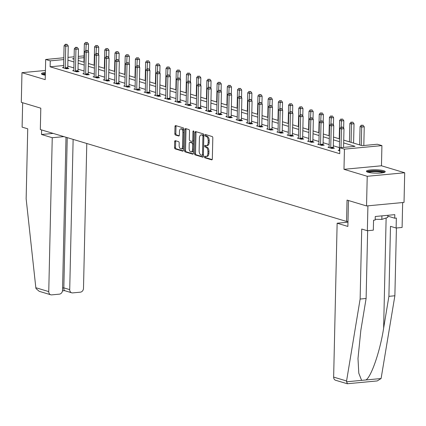 <?xml version="1.0" encoding="UTF-8"?>
<svg xmlns="http://www.w3.org/2000/svg" width="426" height="426" viewBox="0 0 426 426"><rect width="100%" height="100%" fill="white"/><g stroke="black" fill="none" stroke-linecap="round" stroke-linejoin="round"><path stroke-width="0.64" d="M204.405 156.843A0.831 0.447 -95.4 0 0 204.837 157.796L211.663 159.841A1.182 0.634 -95.4 0 0 211.802 159.856A1.182 0.634 -95.4 0 0 212.334 158.871L212.808 137.907A1.182 0.634 -95.4 0 0 212.196 136.549L205.369 134.504A0.831 0.447 -95.4 0 0 205.273 134.494A0.831 0.447 -95.4 0 0 204.901 135.18A0.831 0.447 -95.4 0 0 205.332 136.134L206.216 136.4A3.791 2.034 -95.4 0 1 208.186 140.74L208.144 142.486A3.791 2.034 -95.4 0 1 206.445 145.644A3.791 2.034 -95.4 0 1 206.003 145.596L205.119 145.335A0.831 0.447 -95.4 0 0 205.023 145.325A0.831 0.447 -95.4 0 0 204.65 146.011A0.831 0.447 -95.4 0 0 205.082 146.965L205.966 147.231A3.791 2.034 -95.4 0 1 207.941 151.571L207.899 153.317A3.791 2.034 -95.4 0 1 206.2 156.475A3.791 2.034 -95.4 0 1 205.758 156.427L204.874 156.161A0.831 0.447 -95.4 0 0 204.778 156.156A0.831 0.447 -95.4 0 0 204.405 156.843M205.492 156.347A0.831 0.447 -95.4 0 0 205.423 156.747A0.831 0.447 -95.4 0 0 205.854 157.7L212.159 159.59M205.987 134.685A0.831 0.447 -95.4 0 0 205.912 135.085A0.831 0.447 -95.4 0 0 206.344 136.038L207.228 136.304L206.216 136.4M205.737 145.516A0.831 0.447 -95.4 0 0 205.667 145.916A0.831 0.447 -95.4 0 0 206.099 146.869L206.983 147.135L205.966 147.231M45.374 72.457A9.409 1.688 1.3 0 0 41.45 73.741A9.409 1.688 1.3 0 0 42.957 74.694A9.409 1.688 1.3 0 0 45.316 75.194M367.915 172.221A9.409 1.688 1.3 0 0 378.458 173.158A9.409 1.688 1.3 0 0 385.221 171.689A9.409 1.688 1.3 0 0 383.714 170.73A9.409 1.688 1.3 0 0 373.171 169.798A9.409 1.688 1.3 0 0 366.408 171.263A9.409 1.688 1.3 0 0 367.915 172.221M175.32 140.671A1.182 0.634 -95.4 0 0 175.187 140.655A1.182 0.634 -95.4 0 0 174.655 141.64L174.522 147.524A1.182 0.634 -95.4 0 0 175.134 148.882L182.717 151.155A1.182 0.634 -95.4 0 0 182.855 151.171A1.182 0.634 -95.4 0 0 183.388 150.181L183.862 129.222A1.182 0.634 -95.4 0 0 183.249 127.864L175.666 125.59A1.182 0.634 -95.4 0 0 175.528 125.574A1.182 0.634 -95.4 0 0 174.995 126.559L174.836 133.663A1.182 0.634 -95.4 0 0 175.453 135.021L178.696 135.995A1.182 0.634 -95.4 0 0 178.835 136.011A1.182 0.634 -95.4 0 0 179.367 135.021L179.447 131.501A3.168 1.704 -95.4 0 1 180.869 128.865A3.168 1.704 -95.4 0 1 182.882 132.534L182.568 146.331A3.168 1.704 -95.4 0 1 181.146 148.972A3.168 1.704 -95.4 0 1 179.133 145.303L179.186 143.003A1.182 0.634 -95.4 0 0 178.569 141.645L175.32 140.671M63.639 65.513L50.119 66.786L50.252 60.854L45.673 59.475L63.815 57.766M366.546 205.95L367.223 176.289L404.7 172.759L404.029 202.419L366.546 205.95L347.041 200.092L346.556 221.451L40.321 129.547L40.805 108.188L21.3 102.336L21.971 72.67L45.215 79.646L45.673 59.475M404.7 172.759L381.462 165.783L343.979 169.314L367.223 176.289M343.979 169.314L344.437 149.143L339.857 147.769L355.05 146.336L343.66 142.918M50.119 66.786L339.724 153.701L339.857 147.769M194.506 153.52A1.182 0.634 -95.4 0 0 195.119 154.878L202.701 157.151A1.182 0.634 -95.4 0 0 202.84 157.167A1.182 0.634 -95.4 0 0 203.372 156.182L203.846 135.218A1.182 0.634 -95.4 0 0 203.229 133.86L195.646 131.586A1.182 0.634 -95.4 0 0 195.513 131.57A1.182 0.634 -95.4 0 0 194.98 132.555L194.506 153.52L195.518 153.424A1.182 0.634 -95.4 0 0 196.13 154.782L203.197 156.901M192.712 154.153L185.129 151.88A1.182 0.634 -95.4 0 1 184.511 150.522L184.985 129.557A1.182 0.634 -95.4 0 1 185.518 128.572A1.182 0.634 -95.4 0 1 185.656 128.588L188.899 129.563A1.182 0.634 -95.4 0 1 189.517 130.92L189.325 139.419A1.182 0.634 -95.4 0 0 189.943 140.777L192.094 141.421A1.182 0.634 -95.4 0 0 192.232 141.437A1.182 0.634 -95.4 0 0 192.765 140.452L192.962 131.602A0.831 0.447 -95.4 0 1 193.335 130.91A0.831 0.447 -95.4 0 1 193.862 131.868L193.377 153.184A1.182 0.634 -95.4 0 1 192.85 154.169A1.182 0.634 -95.4 0 1 192.712 154.153L192.978 154.127M45.422 70.466L21.971 72.67M346.556 221.451L347.989 221.312M339.378 147.604L333.313 145.788M329.165 144.542L323.1 142.721M318.957 141.475L312.886 139.653M308.743 138.413L302.678 136.592M298.53 135.346L292.465 133.524M288.317 132.284L282.252 130.463M278.103 129.216L272.038 127.395M267.895 126.149L261.83 124.333M257.682 123.087L251.617 121.266M247.469 120.02L241.404 118.204M237.255 116.958L231.19 115.137M227.047 113.891L220.982 112.07M216.834 110.829L210.769 109.008M206.621 107.762L200.555 105.941M196.407 104.7L190.342 102.879M186.199 101.633L180.134 99.812M175.986 98.566L169.921 96.75M165.773 95.504L159.707 93.683M155.559 92.437L149.494 90.616M145.351 89.375L139.281 87.554M135.138 86.308L129.073 84.486M124.924 83.246L118.859 81.425M114.711 80.179L108.646 78.357M104.498 77.117L98.433 75.296M94.29 74.049L88.225 72.228M84.076 70.982L78.011 69.166M73.863 67.92L67.798 66.099M339.314 150.229L338.164 150.335L339.788 150.825M329.101 147.162L327.951 147.274L331.881 148.45L334.41 148.211L333.35 147.891M318.888 144.1L317.737 144.206L321.667 145.383L324.197 145.149L323.137 144.829M308.674 141.033L307.529 141.144L311.454 142.321L313.989 142.082L312.929 141.762M298.466 137.971L297.316 138.077L301.241 139.254L303.775 139.02L302.716 138.7M288.253 134.904L287.103 135.01L291.033 136.192L293.562 135.953L292.502 135.633M278.04 131.842L276.889 131.948L280.819 133.125L283.349 132.885L282.289 132.571M267.826 128.774L266.676 128.881L270.606 130.063L273.141 129.823L272.081 129.504M257.618 125.707L256.468 125.819L260.392 126.996L262.927 126.756L261.868 126.442M247.405 122.645L246.255 122.752L250.184 123.934L252.714 123.694L251.654 123.375M237.191 119.578L236.041 119.69L239.971 120.867L242.5 120.627L241.441 120.308M226.978 116.516L225.828 116.623L229.758 117.8L232.292 117.565L231.233 117.246M216.765 113.449L215.62 113.561L219.544 114.738L222.079 114.498L221.019 114.179M206.557 110.387L205.407 110.494L209.331 111.671L211.866 111.436L210.806 111.117M196.343 107.32L195.193 107.427L199.123 108.609L201.652 108.369L200.593 108.05M186.13 104.258L184.98 104.365L188.91 105.541L191.444 105.302L190.385 104.988M175.917 101.191L174.772 101.297L178.696 102.48L181.231 102.24L180.171 101.921M165.709 98.124L164.558 98.236L168.483 99.412L171.018 99.173L169.958 98.859M155.495 95.062L154.345 95.168L158.275 96.351L160.804 96.111L159.745 95.791M145.282 91.995L144.132 92.107L148.062 93.283L150.591 93.044L149.531 92.724M135.069 88.933L133.924 89.039L137.848 90.216L140.383 89.982L139.323 89.662M124.861 85.866L123.71 85.977L127.635 87.154L130.17 86.915L129.11 86.595M114.647 82.804L113.497 82.91L117.427 84.087L119.956 83.853L118.897 83.533M104.434 79.737L103.284 79.843L107.214 81.025L109.743 80.786L108.683 80.466M94.221 76.675L93.07 76.781L97 77.958L99.535 77.718L98.475 77.404M84.013 73.607L82.862 73.714L86.787 74.896L89.322 74.656L88.262 74.337M73.799 70.54L72.649 70.652L76.579 71.829L79.108 71.589L78.049 71.275M63.586 67.478L62.436 67.585L66.365 68.767L68.895 68.527L67.835 68.208M359.656 144.904L353.591 143.083M349.442 141.837L343.723 140.122M339.229 138.775L333.51 137.055L339.575 138.897M329.021 135.708L323.297 133.993L329.362 135.83M318.808 132.646L313.089 130.926M308.594 129.579L302.875 127.864M300.298 114.738L300.437 108.662L298.802 108.172L298.381 126.533L292.662 124.797M290.085 111.676L290.223 105.6L288.588 105.11L288.173 123.471L282.449 121.735M277.96 120.382L272.241 118.668M267.746 117.32L262.027 115.606M257.533 114.253L251.814 112.539L257.879 114.376M247.325 111.191L241.601 109.471L247.666 111.314M237.112 108.124L231.393 106.409L237.458 108.247M226.898 105.062L221.179 103.342M216.685 101.995L210.966 100.28M208.389 87.154L208.527 81.078L206.892 80.589L206.472 98.949L200.752 97.213M198.175 84.092L198.314 78.017L196.679 77.527L196.264 95.887L190.539 94.151M186.05 92.799L180.331 91.084M175.837 89.737L170.118 88.022M165.623 86.67L159.904 84.955L165.97 86.792M155.415 83.608L149.691 81.888L155.756 83.73M145.202 80.541L139.483 78.826L145.548 80.663M134.989 77.479L129.27 75.759M124.775 74.412L119.056 72.697M116.479 59.571L116.617 53.495L114.983 53.005L114.567 71.366L108.843 69.63M106.271 56.509L106.404 50.433L104.769 49.943L104.354 68.304L98.635 66.568M94.141 65.215L88.422 63.501M78.299 56.402L83.15 55.944L84.066 56.221M343.723 140.143L362.143 145.671L377.335 144.238L381.92 145.612L344.437 149.143M381.462 165.783L381.92 145.612M67.995 57.372L74.119 56.796M63.772 59.581L50.252 60.854M339.511 141.672L333.446 139.85M329.303 138.61L323.233 136.789M319.09 135.543L313.025 133.721M308.877 132.481L302.811 130.66M298.663 129.413L292.598 127.592M288.455 126.352L282.385 124.53M278.242 123.284L272.177 121.463M268.029 120.217L261.963 118.401M257.815 117.155L251.75 115.334M247.602 114.088L241.537 112.267M237.394 111.026L231.329 109.205M227.18 107.959L221.115 106.138M216.967 104.897L210.902 103.076M206.754 101.83L200.689 100.009M196.546 98.768L190.481 96.947M186.332 95.701L180.267 93.88M176.119 92.634L170.054 90.818M165.906 89.572L159.841 87.751M155.698 86.505L149.632 84.683M145.484 83.443L139.419 81.622M135.271 80.376L129.206 78.554M125.058 77.314L118.992 75.493M114.85 74.246L108.779 72.425M104.636 71.185L98.571 69.363M94.423 68.117L88.358 66.296M84.21 65.05L78.144 63.234M73.996 61.988L67.931 60.167M74.076 58.607L72.537 58.751L74.06 59.209M78.208 60.455L84.273 62.276M88.422 63.522L94.487 65.338M98.635 66.584L104.7 68.405M108.843 69.651L114.908 71.472M119.056 72.713L125.122 74.534M129.27 75.78L135.335 77.601M170.118 88.038L176.183 89.859M180.331 91.105L186.396 92.921M190.539 94.167L196.604 95.988M200.752 97.234L206.818 99.056M210.966 100.296L217.031 102.118M221.179 103.364L227.244 105.185M262.027 115.622L268.092 117.443M272.235 118.689L278.306 120.505M282.449 121.751L288.514 123.572M292.662 124.818L298.727 126.639M302.875 127.88L308.941 129.701M313.089 130.947L319.154 132.768M84.029 57.67L78.262 58.213M206.2 156.475L207.212 156.379A3.791 2.034 -95.4 0 0 208.91 153.222L207.899 153.317M206.983 147.135A3.791 2.034 -95.4 0 1 208.953 151.475L208.91 153.222M206.445 145.644L207.457 145.548A3.791 2.034 -95.4 0 0 209.161 142.39L208.144 142.486M207.228 136.304A3.791 2.034 -95.4 0 1 209.198 140.644L209.161 142.39M196.168 131.74A1.182 0.634 -95.4 0 0 195.992 132.459L195.518 153.424M202.03 155.309A0.831 0.447 -95.4 0 0 202.126 155.32A0.831 0.447 -95.4 0 0 202.499 154.627L202.92 136.229A0.831 0.447 -95.4 0 0 202.488 135.282L201.557 134.999A3.791 2.034 -95.4 0 0 201.115 134.951A3.791 2.034 -95.4 0 0 199.416 138.109L199.128 150.687A3.791 2.034 -95.4 0 0 201.099 155.032L202.03 155.309M202.222 155.293L203.048 155.213A0.831 0.447 -95.4 0 0 203.143 155.224A0.831 0.447 -95.4 0 0 203.399 155.027M203.841 135.58A0.831 0.447 -95.4 0 0 203.5 135.186L202.488 135.282M201.115 134.951L202.126 134.861A3.791 2.034 -95.4 0 1 202.568 134.904L203.5 135.186M193.202 153.903L186.141 151.784L185.129 151.88M186.178 128.743A1.182 0.634 -95.4 0 0 186.002 129.461L185.523 150.426A1.182 0.634 -95.4 0 0 186.141 151.784M193.106 141.325A1.182 0.634 -95.4 0 0 193.244 141.341A1.182 0.634 -95.4 0 0 193.654 140.958M189.123 148.243A3.168 1.704 -95.4 0 0 191.141 151.912A3.168 1.704 -95.4 0 0 192.563 149.27L192.674 144.409A1.182 0.634 -95.4 0 0 192.057 143.051L189.905 142.406A1.182 0.634 -95.4 0 0 189.767 142.39A1.182 0.634 -95.4 0 0 189.235 143.381L189.123 148.243M191.141 151.912L192.153 151.816A3.168 1.704 -95.4 0 0 193.447 150.213M193.596 143.647A1.182 0.634 -95.4 0 0 193.069 142.96L192.057 143.051M190.646 142.337A1.182 0.634 -95.4 0 1 190.779 142.3A1.182 0.634 -95.4 0 1 190.917 142.311L193.069 142.96M181.146 148.972L182.163 148.876A3.168 1.704 -95.4 0 0 183.452 147.274M183.814 131.336A3.168 1.704 -95.4 0 0 181.881 128.769L180.869 128.865M176.188 125.745A1.182 0.634 -95.4 0 0 176.007 126.463L175.847 133.567A1.182 0.634 -95.4 0 0 176.465 134.925L179.186 135.745M175.842 140.825A1.182 0.634 -95.4 0 0 175.666 141.544L175.533 147.428A1.182 0.634 -95.4 0 0 176.151 148.786L183.212 150.905M363.815 145.511L364.241 126.815L361.706 127.054L360.071 126.559L359.656 144.92M361.291 145.415L361.706 127.054L362.015 125.292L363.027 125.196L362.015 125.292M360.071 126.559L361.36 125.095M363.027 125.196L364.241 126.815M343.558 147.417L343.984 128.721L341.45 128.961L341.024 147.657M341.753 127.198L342.765 127.102L341.098 127.001L341.753 127.198L341.45 128.961L339.815 128.471L339.325 150.064A1.209 0.65 -95.4 0 1 339.266 150.49L339.224 150.655M343.984 128.721L342.765 127.102M341.098 127.001L339.815 128.471M367.67 172.147A8.142 1.464 -178.7 0 1 379.502 171.204A8.142 1.464 -178.7 0 1 383.917 172.514M382.921 172.743A7.54 1.353 1.3 0 0 379.215 171.891A7.54 1.353 1.3 0 0 368.66 172.418M384.8 172.173A9.351 1.677 1.3 0 0 380.056 171.023A9.351 1.677 1.3 0 0 366.807 171.769M375.189 219.31L381.84 219.395L387.777 217.441L387.825 215.311M381.92 215.865L381.84 219.395M45.353 73.421A9.351 1.677 1.3 0 0 41.849 74.241M42.717 74.619A8.142 1.464 -178.7 0 1 45.348 73.698M45.332 74.444A7.54 1.353 1.3 0 0 43.708 74.891M367.643 230.706L366.11 298.482L360.838 330.315L357.994 358.49L358.793 373.187L361.599 380.37L381.089 378.533L377.234 380.929L347.275 383.751L335.64 380.28A3.621 2.982 -73.3 0 1 333.643 377.101L346.567 380.982L346.519 381.792L347.504 383.645M366.11 298.482L360.13 299.047L361.722 229.044L367.35 230.732L367.915 205.822L402.661 202.547L402.096 227.463L396.116 228.027L396.345 218.059L394.721 218.213L394.806 214.651L375.253 216.493L375.173 220.056L373.554 220.205L373.325 230.173L367.35 230.732M346.567 380.982L360.13 299.047M381.089 378.533L394.875 295.772L388.901 296.336L390.488 226.334L396.116 228.027M394.875 295.772L396.414 227.995M366.009 379.955C371.435 376.515 380.2 350.752 383.629 328.169L388.901 296.336M347.967 222.202L337.136 223.219L333.643 377.101M348.463 200.518L347.872 226.44L337.136 223.219M387.809 216.136L394.721 218.213M41.615 129.93L41.508 134.499L52.244 137.72L48.756 291.602A3.621 2.982 106.7 0 0 50.753 294.781A3.621 2.982 106.7 0 0 51.711 294.872L59.411 294.148A3.621 2.982 106.7 0 0 62.531 290.303L66.003 137.252M52.244 137.72L63.905 136.624M50.753 294.781L39.229 291.325L36.018 288.599L35.832 287.72L26.146 198.809L27.733 128.812L22.104 127.118L22.658 102.741M64.827 290.543C64.182 290.841 63.852 289.946 63.831 287.859L69.72 289.627A3.621 2.982 106.7 0 0 71.722 292.806A3.621 2.982 106.7 0 0 72.681 292.896L80.376 292.172A3.621 2.982 106.7 0 0 83.496 288.327L86.787 143.487M69.72 289.627L73.128 139.393M41.508 134.499L53.17 133.397M62.585 287.976L63.831 287.859L67.239 137.625M64.598 290.644L71.722 292.806M353.591 143.104L354.027 123.748L351.498 123.987L349.858 123.497L349.442 141.858M351.077 142.348L351.498 123.987L351.801 122.225L352.813 122.129L351.801 122.225M349.858 123.497L351.146 122.028M352.813 122.129L354.027 123.748M343.644 128.274L343.819 120.686L341.285 120.925L339.65 120.43L339.229 138.791M341.146 127.001L341.588 119.163L342.6 119.067L341.588 119.163M339.65 120.43L340.933 118.966M342.6 119.067L343.819 120.686M330.746 147.492L333.281 147.252L333.771 125.659L331.236 125.899L330.746 147.492A1.209 0.65 -95.4 0 0 330.784 147.944L330.821 148.131M331.54 124.136L332.552 124.041L330.885 123.939L331.54 124.136L331.236 125.899L329.602 125.404L329.112 146.997A1.209 0.65 -95.4 0 1 329.053 147.428L329.01 147.588M333.281 147.252A1.209 0.65 -95.4 0 0 333.318 147.71L333.43 148.307M333.771 125.659L332.552 124.041M330.885 123.939L329.602 125.404M320.533 144.425L323.068 144.185L323.558 122.592L321.023 122.832L320.533 144.425A1.209 0.65 -95.4 0 0 320.57 144.883L320.608 145.069M321.326 121.069L322.344 120.973L320.677 120.872L321.326 121.069L321.023 122.832L319.388 122.342L318.898 143.935A1.209 0.65 -95.4 0 1 318.84 144.361L318.797 144.526M323.068 144.185A1.209 0.65 -95.4 0 0 323.105 144.643L323.217 145.239M323.558 122.592L322.344 120.973M320.677 120.872L319.388 122.342M333.43 125.207L333.606 117.619L331.071 117.858L329.436 117.368L329.021 135.729M330.933 123.934L331.375 116.096L332.387 116L331.375 116.096M329.436 117.368L330.72 115.899M332.387 116L333.606 117.619M323.222 122.145L323.393 114.557L320.858 114.791L319.223 114.301L318.808 132.662M320.725 120.867L321.161 113.034L322.178 112.938L321.161 113.034M319.223 114.301L320.512 112.837M322.178 112.938L323.393 114.557M313.009 119.078L313.179 111.49L310.65 111.729L309.01 111.239L308.594 129.6M310.511 117.805L310.953 109.967L311.965 109.871L310.953 109.967M309.01 111.239L310.298 109.77M311.965 109.871L313.179 111.49M310.325 141.357L312.854 141.123L313.344 119.53L310.815 119.765L310.325 141.357A1.209 0.65 -95.4 0 0 310.362 141.815L310.394 142.002M311.118 118.007L312.13 117.911L310.463 117.81L311.118 118.007L310.815 119.765L309.175 119.275L308.685 140.868A1.209 0.65 -95.4 0 1 308.632 141.299L308.589 141.459M312.854 141.123A1.209 0.65 -95.4 0 0 312.892 141.581L313.003 142.172M313.344 119.53L312.13 117.911M310.463 117.81L309.175 119.275M300.112 138.296L302.641 138.056L303.131 116.463L300.602 116.703L300.112 138.296A1.209 0.65 -95.4 0 0 300.149 138.754L300.181 138.94M300.905 114.94L301.917 114.844L300.25 114.743L300.905 114.94L300.602 116.703L298.967 116.213L298.477 137.806A1.209 0.65 -95.4 0 1 298.418 138.232L298.376 138.397M302.641 138.056A1.209 0.65 -95.4 0 0 302.678 138.514L302.79 139.11M303.131 116.463L301.917 114.844M300.25 114.743L298.967 116.213M289.898 135.228L292.433 134.994L292.923 113.396L290.388 113.635L289.898 135.228A1.209 0.65 -95.4 0 0 289.936 135.686L289.973 135.873M290.692 111.878L291.703 111.782L290.037 111.681L290.692 111.878L290.388 113.635L288.753 113.146L288.264 134.738A1.209 0.65 -95.4 0 1 288.205 135.17L288.162 135.33M292.433 134.994A1.209 0.65 -95.4 0 0 292.47 135.447L292.582 136.043M292.923 113.396L291.703 111.782M290.037 111.681L288.753 113.146M302.795 116.016L302.966 108.428L300.437 108.662L300.74 106.905L301.752 106.809L300.74 106.905M298.802 108.172L300.085 106.708M301.752 106.809L302.966 108.428M279.685 132.166L282.22 131.927L282.71 110.334L280.175 110.574L279.685 132.166A1.209 0.65 -95.4 0 0 279.722 132.624L279.76 132.811M280.478 108.811L281.495 108.715L279.823 108.614L280.478 108.811L280.175 110.574L278.54 110.084L278.05 131.677A1.209 0.65 -95.4 0 1 277.992 132.103L277.949 132.268M282.22 131.927A1.209 0.65 -95.4 0 0 282.257 132.385L282.369 132.981M282.71 110.334L281.495 108.715M279.823 108.614L278.54 110.084M292.582 112.949L292.758 105.36L290.223 105.6L290.527 103.837L291.538 103.742L290.527 103.837M288.588 105.11L289.872 103.64M291.538 103.742L292.758 105.36M269.477 129.099L272.006 128.86L272.496 107.267L269.967 107.506L269.477 129.099A1.209 0.65 -95.4 0 0 269.514 129.557L269.546 129.744M270.27 105.744L271.282 105.653L269.615 105.552L270.27 105.744L269.967 107.506L268.327 107.017L267.837 128.609A1.209 0.65 -95.4 0 1 267.778 129.041L267.736 129.2M272.006 128.86A1.209 0.65 -95.4 0 0 272.044 129.318L272.155 129.914M272.496 107.267L271.282 105.653M269.615 105.552L268.327 107.017M282.374 109.887L282.544 102.293L280.01 102.533L278.375 102.043L277.96 120.404M279.871 108.609L280.313 100.77L281.33 100.68L280.313 100.77M278.375 102.043L279.664 100.579M281.33 100.68L282.544 102.293M259.264 126.037L261.793 125.798L262.283 104.205L259.753 104.445L259.264 126.037A1.209 0.65 -95.4 0 0 259.301 126.495L259.333 126.676M260.057 102.682L261.069 102.586L259.402 102.485L260.057 102.682L259.753 104.445L258.113 103.949L257.623 125.542A1.209 0.65 -95.4 0 1 257.57 125.974L257.528 126.133M261.793 125.798A1.209 0.65 -95.4 0 0 261.83 126.256L261.942 126.852M262.283 104.205L261.069 102.586M259.402 102.485L258.113 103.949M272.161 106.819L272.331 99.231L269.802 99.471L268.162 98.976L267.746 117.336M269.663 105.547L270.105 97.708L271.117 97.613L270.105 97.708M268.162 98.976L269.45 97.511M271.117 97.613L272.331 99.231M249.05 122.97L251.585 122.731L252.075 101.138L249.54 101.377L249.05 122.97A1.209 0.65 -95.4 0 0 249.088 123.428L249.125 123.615M249.844 99.615L250.855 99.519L249.189 99.418L249.844 99.615L249.54 101.377L247.905 100.887L247.415 122.48A1.209 0.65 -95.4 0 1 247.357 122.906L247.314 123.071M251.585 122.731A1.209 0.65 -95.4 0 0 251.622 123.189L251.734 123.785M252.075 101.138L250.855 99.519M249.189 99.418L247.905 100.887M261.947 103.758L262.118 96.164L259.588 96.404L257.954 95.914L257.533 114.274M259.45 102.48L259.892 94.641L260.904 94.545L259.892 94.641M257.954 95.914L259.237 94.444M260.904 94.545L262.118 96.164M238.837 119.908L241.372 119.669L241.861 98.076L239.327 98.315L238.837 119.908A1.209 0.65 -95.4 0 0 238.874 120.361L238.911 120.547M239.63 96.553L240.647 96.457L238.975 96.356L239.63 96.553L239.327 98.315L237.692 97.82L237.202 119.413A1.209 0.65 -95.4 0 1 237.144 119.844L237.101 120.004M241.372 119.669A1.209 0.65 -95.4 0 0 241.409 120.127L241.521 120.723M241.861 98.076L240.647 96.457M238.975 96.356L237.692 97.82M251.734 100.69L251.91 93.102L249.375 93.342L247.74 92.847L247.325 111.207M249.237 99.418L249.679 91.579L250.69 91.484L249.679 91.579M247.74 92.847L249.024 91.382M250.69 91.484L251.91 93.102M228.629 116.841L231.158 116.602L231.648 95.009L229.119 95.248L228.629 116.841A1.209 0.65 -95.4 0 0 228.666 117.299L228.698 117.485M229.422 93.486L230.434 93.39L228.767 93.289L229.422 93.486L229.119 95.248L227.479 94.758L226.989 116.351A1.209 0.65 -95.4 0 1 226.93 116.777L226.888 116.942M231.158 116.602A1.209 0.65 -95.4 0 0 231.196 117.059L231.307 117.656M231.648 95.009L230.434 93.39M228.767 93.289L227.479 94.758M241.526 97.623L241.696 90.035L239.162 90.275L237.527 89.785L237.112 108.145M239.023 96.351L239.465 88.512L240.482 88.416L239.465 88.512M237.527 89.785L238.81 88.315M240.482 88.416L241.696 90.035M218.416 113.774L220.945 113.54L221.435 91.947L218.905 92.181L218.416 113.774A1.209 0.65 -95.4 0 0 218.453 114.232L218.485 114.418M219.209 90.424L220.221 90.328L218.554 90.227L219.209 90.424L218.905 92.181L217.265 91.691L216.775 113.284A1.209 0.65 -95.4 0 1 216.722 113.715L216.68 113.875M220.945 113.54A1.209 0.65 -95.4 0 0 220.982 113.998L221.094 114.589M221.435 91.947L220.221 90.328M218.554 90.227L217.265 91.691M231.313 94.561L231.483 86.973L228.954 87.208L227.314 86.718L226.898 105.078M228.815 93.283L229.257 85.45L230.269 85.354L229.257 85.45M227.314 86.718L228.602 85.253M230.269 85.354L231.483 86.973M208.202 110.712L210.737 110.472L211.227 88.88L208.692 89.119L208.202 110.712A1.209 0.65 -95.4 0 0 208.239 111.17L208.277 111.356M208.996 87.357L210.007 87.261L208.341 87.16L208.996 87.357L208.692 89.119L207.057 88.629L206.567 110.222A1.209 0.65 -95.4 0 1 206.509 110.648L206.466 110.813M210.737 110.472A1.209 0.65 -95.4 0 0 210.774 110.93L210.881 111.527M211.227 88.88L210.007 87.261M208.341 87.16L207.057 88.629M221.099 91.494L221.27 83.906L218.74 84.146L217.1 83.656L216.685 102.016M218.602 90.221L219.044 82.383L220.056 82.287L219.044 82.383M217.1 83.656L218.389 82.186M220.056 82.287L221.27 83.906M197.989 107.645L200.524 107.411L201.013 85.812L198.479 86.052L197.989 107.645A1.209 0.65 -95.4 0 0 198.026 108.103L198.063 108.289M198.782 84.295L199.799 84.199L198.127 84.098L198.782 84.295L198.479 86.052L196.844 85.562L196.354 107.155A1.209 0.65 -95.4 0 1 196.295 107.586L196.253 107.746M200.524 107.411A1.209 0.65 -95.4 0 0 200.561 107.863L200.673 108.46M201.013 85.812L199.799 84.199M198.127 84.098L196.844 85.562M210.886 88.432L211.062 80.844L208.527 81.078L208.831 79.321L209.842 79.225L208.831 79.321M206.892 80.589L208.176 79.124M209.842 79.225L211.062 80.844M187.775 104.583L190.31 104.343L190.8 82.751L188.265 82.99L187.775 104.583A1.209 0.65 -95.4 0 0 187.813 105.041L187.85 105.227M188.574 81.228L189.586 81.132L187.919 81.031L188.574 81.228L188.265 82.99L186.631 82.495L186.141 104.093A1.209 0.65 -95.4 0 1 186.082 104.519L186.04 104.684M190.31 104.343A1.209 0.65 -95.4 0 0 190.347 104.801L190.459 105.398M190.8 82.751L189.586 81.132M187.919 81.031L186.631 82.495M200.678 85.365L200.848 77.777L198.314 78.017L198.617 76.254L199.634 76.158L198.617 76.254M196.679 77.527L197.962 76.057M199.634 76.158L200.848 77.777M177.567 101.516L180.097 101.276L180.587 79.683L178.057 79.923L177.567 101.516A1.209 0.65 -95.4 0 0 177.605 101.974L177.637 102.16M178.361 78.16L179.373 78.064L177.706 77.969L178.361 78.16L178.057 79.923L176.417 79.433L175.927 101.026A1.209 0.65 -95.4 0 1 175.874 101.457L175.831 101.617M180.097 101.276A1.209 0.65 -95.4 0 0 180.134 101.734L180.246 102.331M180.587 79.683L179.373 78.064M177.706 77.969L176.417 79.433M190.465 82.303L190.635 74.71L188.106 74.949L186.466 74.459L186.05 92.82M187.967 81.025L188.409 73.187L189.421 73.096L188.409 73.187M186.466 74.459L187.754 72.995M189.421 73.096L190.635 74.71M167.354 98.454L169.889 98.214L170.379 76.621L167.844 76.861L167.354 98.454A1.209 0.65 -95.4 0 0 167.391 98.912L167.423 99.093M168.148 75.098L169.159 75.003L167.493 74.901L168.148 75.098L167.844 76.861L166.209 76.366L165.719 97.959A1.209 0.65 -95.4 0 1 165.661 98.39L165.618 98.55M169.889 98.214A1.209 0.65 -95.4 0 0 169.926 98.672L170.033 99.269M170.379 76.621L169.159 75.003M167.493 74.901L166.209 76.366M180.251 79.236L180.422 71.648L177.892 71.888L176.252 71.392L175.837 89.753M177.754 77.963L178.196 70.125L179.208 70.029L178.196 70.125M176.252 71.392L177.541 69.928M179.208 70.029L180.422 71.648M157.141 95.387L159.675 95.147L160.165 73.554L157.631 73.794L157.141 95.387A1.209 0.65 -95.4 0 0 157.178 95.845L157.215 96.031M157.934 72.031L158.946 71.935L157.279 71.834L157.934 72.031L157.631 73.794L155.996 73.304L155.506 94.897A1.209 0.65 -95.4 0 1 155.447 95.323L155.405 95.488M159.675 95.147A1.209 0.65 -95.4 0 0 159.713 95.605L159.825 96.201M160.165 73.554L158.946 71.935M157.279 71.834L155.996 73.304M170.038 76.174L170.214 68.581L167.679 68.82L166.044 68.33L165.623 86.691M167.54 74.896L167.982 67.058L168.994 66.962L167.982 67.058M166.044 68.33L167.327 66.861M168.994 66.962L170.214 68.581M146.927 92.325L149.462 92.085L149.952 70.492L147.417 70.732L146.927 92.325A1.209 0.65 -95.4 0 0 146.965 92.777L147.002 92.964M147.721 68.969L148.738 68.874L147.071 68.772L147.721 68.969L147.417 70.732L145.783 70.237L145.293 91.83A1.209 0.65 -95.4 0 1 145.234 92.261L145.191 92.421M149.462 92.085A1.209 0.65 -95.4 0 0 149.499 92.543L149.611 93.14M149.952 70.492L148.738 68.874M147.071 68.772L145.783 70.237M159.825 73.107L160 65.519L157.466 65.758L155.831 65.263L155.415 83.624M157.327 71.834L157.769 63.996L158.786 63.9L157.769 63.996M155.831 65.263L157.114 63.799M158.786 63.9L160 65.519M136.719 89.258L139.249 89.018L139.739 67.425L137.209 67.665L136.719 89.258A1.209 0.65 -95.4 0 0 136.757 89.716L136.789 89.902M137.513 65.902L138.525 65.806L136.858 65.705L137.513 65.902L137.209 67.665L135.569 67.175L135.079 88.768A1.209 0.65 -95.4 0 1 135.026 89.194L134.983 89.359M139.249 89.018A1.209 0.65 -95.4 0 0 139.286 89.476L139.398 90.072M139.739 67.425L138.525 65.806M136.858 65.705L135.569 67.175M149.617 70.04L149.787 62.452L147.252 62.691L145.617 62.201L145.202 80.562M147.119 68.767L147.561 60.929L148.573 60.833L147.561 60.929M145.617 62.201L146.906 60.732M148.573 60.833L149.787 62.452M126.506 86.19L129.035 85.956L129.525 64.363L126.996 64.598L126.506 86.19A1.209 0.65 -95.4 0 0 126.543 86.648L126.575 86.835M127.299 62.84L128.311 62.744L126.644 62.643L127.299 62.84L126.996 64.598L125.361 64.108L124.871 85.701A1.209 0.65 -95.4 0 1 124.813 86.132L124.77 86.292M129.035 85.956A1.209 0.65 -95.4 0 0 129.073 86.414L129.184 87.005M129.525 64.363L128.311 62.744M126.644 62.643L125.361 64.108M139.403 66.978L139.574 59.39L137.044 59.624L135.404 59.134L134.989 77.495M136.906 65.7L137.348 57.867L138.359 57.771L137.348 57.867M135.404 59.134L136.693 57.67M138.359 57.771L139.574 59.39M116.293 83.129L118.827 82.889L119.317 61.296L116.783 61.536L116.293 83.129A1.209 0.65 -95.4 0 0 116.33 83.587L116.367 83.773M117.086 59.773L118.098 59.677L116.431 59.576L117.086 59.773L116.783 61.536L115.148 61.046L114.658 82.639A1.209 0.65 -95.4 0 1 114.599 83.065L114.557 83.23M118.827 82.889A1.209 0.65 -95.4 0 0 118.865 83.347L118.976 83.943M119.317 61.296L118.098 59.677M116.431 59.576L115.148 61.046M129.19 63.911L129.366 56.323L126.831 56.562L125.196 56.072L124.775 74.433M126.692 62.638L127.134 54.8L128.146 54.704L127.134 54.8M125.196 56.072L126.479 54.603M128.146 54.704L129.366 56.323M106.079 80.061L108.614 79.827L109.104 58.229L106.569 58.468L106.079 80.061A1.209 0.65 -95.4 0 0 106.117 80.519L106.154 80.706M106.873 56.711L107.89 56.615L106.218 56.514L106.873 56.711L106.569 58.468L104.934 57.979L104.445 79.571A1.209 0.65 -95.4 0 1 104.386 80.003L104.343 80.163M108.614 79.827A1.209 0.65 -95.4 0 0 108.651 80.28L108.763 80.876M109.104 58.229L107.89 56.615M106.218 56.514L104.934 57.979M118.976 60.849L119.152 53.261L116.617 53.495L116.921 51.738L117.933 51.642L116.921 51.738M114.983 53.005L116.266 51.541M117.933 51.642L119.152 53.261M95.871 76.999L98.401 76.76L98.891 55.167L96.361 55.407L95.871 76.999A1.209 0.65 -95.4 0 0 95.909 77.457L95.941 77.644M96.665 53.644L97.676 53.548L96.01 53.447L96.665 53.644L96.361 55.407L94.721 54.911L94.231 76.51A1.209 0.65 -95.4 0 1 94.173 76.936L94.13 77.101M98.401 76.76A1.209 0.65 -95.4 0 0 98.438 77.218L98.55 77.814M98.891 55.167L97.676 53.548M96.01 53.447L94.721 54.911M108.768 57.782L108.939 50.193L106.404 50.433L106.708 48.671L107.725 48.575L106.708 48.671M104.769 49.943L106.058 48.473M107.725 48.575L108.939 50.193M85.658 73.932L88.187 73.693L88.677 52.1L86.148 52.339L85.658 73.932A1.209 0.65 -95.4 0 0 85.695 74.39L85.727 74.577M86.451 50.577L87.463 50.481L85.796 50.385L86.451 50.577L86.148 52.339L84.513 51.85L84.018 73.442A1.209 0.65 -95.4 0 1 83.965 73.874L83.922 74.033M88.187 73.693A1.209 0.65 -95.4 0 0 88.225 74.151L88.336 74.747M88.677 52.1L87.463 50.481M85.796 50.385L84.513 51.85M98.555 54.72L98.725 47.126L96.196 47.366L94.556 46.876L94.141 65.237M96.058 53.442L96.5 45.603L97.511 45.513L96.5 45.603M94.556 46.876L95.845 45.412M97.511 45.513L98.725 47.126M75.445 70.87L77.979 70.631L78.469 49.038L75.934 49.278L75.445 70.87A1.209 0.65 -95.4 0 0 75.482 71.328L75.519 71.509M76.238 47.515L77.25 47.419L75.583 47.318L76.238 47.515L75.934 49.278L74.3 48.782L73.81 70.375A1.209 0.65 -95.4 0 1 73.751 70.807L73.709 70.966M77.979 70.631A1.209 0.65 -95.4 0 0 78.017 71.089L78.128 71.685M78.469 49.038L77.25 47.419M75.583 47.318L74.3 48.782M88.342 51.652L88.512 44.064L85.983 44.304L84.348 43.809L83.927 62.169M85.844 50.38L86.286 42.541L87.298 42.446L86.286 42.541M84.348 43.809L85.631 42.344M87.298 42.446L88.512 44.064M65.231 67.803L67.766 67.564L68.256 45.971L65.721 46.21L65.231 67.803A1.209 0.65 -95.4 0 0 65.269 68.261L65.306 68.448M66.025 44.448L67.042 44.352L65.37 44.251L66.025 44.448L65.721 46.21L64.086 45.72L63.596 67.313A1.209 0.65 -95.4 0 1 63.538 67.739L63.495 67.904M67.766 67.564A1.209 0.65 -95.4 0 0 67.803 68.022L67.915 68.618M68.256 45.971L67.042 44.352M65.37 44.251L64.086 45.72M205.854 157.7L204.837 157.796M206.344 136.038L205.332 136.134M206.099 146.869L205.082 146.965M208.953 151.475L207.941 151.571M209.198 140.644L208.186 140.74M211.935 159.819L211.663 159.841M195.992 132.459L194.98 132.555M202.973 157.125L202.701 157.151M196.13 154.782L195.119 154.878M203.41 154.542L202.499 154.627M203.825 136.144L202.92 136.229M202.568 134.904L201.557 134.999M185.523 150.426L184.511 150.522M186.002 129.461L184.985 129.557M193.67 140.367L192.765 140.452M193.83 131.517L192.962 131.602M193.468 149.185L192.563 149.27M193.58 144.323L192.674 144.409M190.917 142.311L189.905 142.406M183.478 146.246L182.568 146.331M183.792 132.449L182.882 132.534M178.968 135.969L178.696 135.995M176.465 134.925L175.453 135.021M175.847 133.567L174.836 133.663M176.007 126.463L174.995 126.559M182.988 151.129L182.717 151.155M176.151 148.786L175.134 148.882M175.533 147.428L174.522 147.524M175.666 141.544L174.655 141.64M346.519 381.792L361.599 380.37M386.132 217.984L383.629 328.169M35.832 287.72L48.756 291.602M330.784 147.944L333.318 147.71M320.57 144.883L323.105 144.643M310.362 141.815L312.892 141.581M300.149 138.754L302.678 138.514M289.936 135.686L292.47 135.447M279.722 132.624L282.257 132.385M269.514 129.557L272.044 129.318M259.301 126.495L261.83 126.256M249.088 123.428L251.622 123.189M238.874 120.361L241.409 120.127M228.666 117.299L231.196 117.059M218.453 114.232L220.982 113.998M208.239 111.17L210.774 110.93M198.026 108.103L200.561 107.863M187.813 105.041L190.347 104.801M177.605 101.974L180.134 101.734M167.391 98.912L169.926 98.672M157.178 95.845L159.713 95.605M146.965 92.777L149.499 92.543M136.757 89.716L139.286 89.476M126.543 86.648L129.073 86.414M116.33 83.587L118.865 83.347M106.117 80.519L108.651 80.28M95.909 77.457L98.438 77.218M85.695 74.39L88.225 74.151M75.482 71.328L78.017 71.089M65.269 68.261L67.803 68.022M203.143 155.224L202.126 155.32M193.244 141.341L192.232 141.437M190.779 142.3L189.767 142.39M64.539 290.649L62.484 290.846"/></g></svg>
